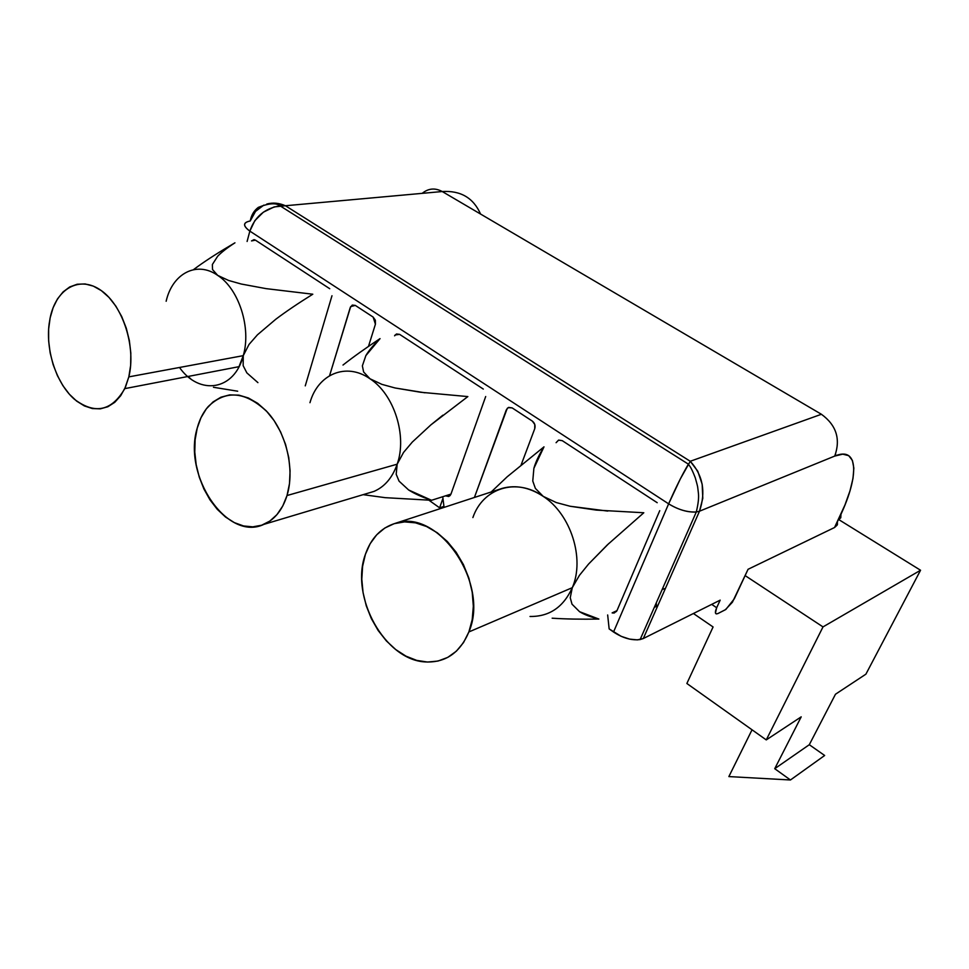 <?xml version="1.0" encoding="UTF-8"?>
<svg xmlns="http://www.w3.org/2000/svg" width="969" height="969" viewBox="0 0 969 969"><rect width="100%" height="100%" fill="white"/><g stroke="black" fill="none" stroke-linecap="round" stroke-linejoin="round"><path stroke-width="1.45" d="M166.147 301.262C172.361 273.585 196.683 260.528 217.698 275.39L228.672 280.489L241.257 284.026L266.063 288.629L312.793 294.213L266.063 288.629L241.257 284.026L228.672 280.489L217.698 275.39C239.004 289.028 251.431 328.055 243.267 355.647L249.033 344.431L257.439 334.826L275.753 319.273C285.964 311.582 298.307 303.236 312.793 294.213C297.98 303.454 285.637 311.812 275.753 319.273L257.439 334.826L249.033 344.431L243.267 355.647L243.158 365.676L246.853 372.883L257.924 382.634L246.853 372.883L243.158 365.676L243.267 355.647L128.829 376.88L124.783 388.63C111.641 411.171 94.841 414.708 74.395 399.252C56.59 383.688 45.664 351.153 49.116 324.034L50.146 317.856L48.632 329.048L48.644 340.858L50.158 352.849L53.125 364.586L57.425 375.657L62.912 385.674L69.393 394.262L76.636 401.105L84.4 405.938L92.382 408.567L100.304 408.845L107.862 406.75L114.754 402.329L120.701 395.703L125.461 387.115L128.829 376.88L130.645 365.398L130.827 353.116L129.349 340.555L126.285 328.2L121.731 316.597L115.892 306.192L109.012 297.435L101.382 290.652L93.303 286.109L85.127 283.953L77.169 284.244L69.72 286.945L63.082 291.911L57.486 298.924L53.125 307.682L50.146 317.856C56.045 288.508 79.797 274.954 101.382 290.652C123.063 305.901 136.205 347.168 128.829 376.88L243.267 355.647C251.431 328.055 239.004 289.028 217.698 275.39L212.538 269.552L212.368 264.501L217.674 256.228C221.513 252.231 227.279 247.761 234.946 242.819C220.133 251.455 207.814 259.292 197.991 266.342L193.473 269.661L197.991 266.342M124.783 388.63L239.016 366.67L243.267 355.647C234.486 390.652 199.384 395.849 179.507 367.481M213.446 387.273L237.684 391.21L213.446 387.273M188.131 376.457L190.687 378.794L188.131 376.457M397.169 464.187C407.368 435.868 394.117 394.274 369.952 378.746L363.605 371.951L362.37 365.858L365.858 355.611C368.801 350.608 373.525 344.94 380.042 338.617C365.592 348.162 353.237 356.98 343.002 365.047C352.922 357.21 365.265 348.404 380.042 338.617L365.858 355.611L362.37 365.858L363.605 371.951L369.952 378.746C394.117 394.274 407.368 435.868 397.169 464.187L396.2 474.253L397.169 464.187L403.564 452.414L397.169 464.187L287.018 495.534L397.169 464.187C392.421 477.669 384.705 486.741 374.01 491.404L263.968 524.338C227.388 542.107 182.511 475.864 197.204 428.165C199.505 419.577 203.151 412.394 208.141 406.629C225.922 389.453 245.726 391.319 267.541 412.237C286.497 432.998 294.988 469.553 287.018 495.534L289.489 483.652L290.082 470.813L288.75 457.538L285.552 444.383L280.586 431.895L274.094 420.594L266.342 410.929L257.645 403.286L248.367 397.968L238.907 395.146L229.629 394.904L220.884 397.217L213.01 401.953L206.3 408.894L200.971 417.748L197.204 428.165L195.12 439.756L194.781 452.087L196.186 464.708L199.275 477.172L203.938 489.042L210.007 499.895L217.274 509.331L225.486 517.01L234.365 522.63L243.57 525.961L252.788 526.845L261.642 525.222L269.806 521.104L276.952 514.624L282.766 505.988L287.018 495.534C282.439 509.936 274.76 519.541 263.968 524.338M399.071 481.157L396.2 474.253L399.071 481.157L408.639 489.975L399.071 481.157M431.544 500.283L408.639 489.975C414.357 493.633 421.987 497.073 431.544 500.283L450.96 494.105L485.687 396.527L450.96 494.105L448.659 496.479L445.486 495.849L448.695 496.467L450.052 495.607L450.96 494.105L431.544 500.283L385.177 497.666L363.121 494.662L385.177 497.666M607.769 511.087L570.123 506.254L556.254 502.548L543.185 496.346C570.838 514.164 585.034 558.701 572.291 587.686C585.034 558.701 570.838 514.164 543.185 496.346C529.462 487.383 515.883 484.694 502.439 488.303L395.207 523.369C437.709 507.586 490.193 583.12 468.875 631.945L572.291 587.686L570.244 597.728L572.291 587.686L579.45 575.332L572.291 587.686L468.875 631.945L472.206 619.663L473.332 606.219L472.206 592.18L468.863 578.105L463.424 564.6L456.133 552.221L447.303 541.477L437.298 532.793L426.542 526.506L415.483 522.836L404.57 521.891L394.213 523.66L384.814 528.032L376.699 534.815L370.158 543.694L365.41 554.329C371.042 538.146 380.974 527.826 395.207 523.369M572.001 604.172L570.244 597.728L572.001 604.172L579.559 611.693L572.001 604.172M598.866 619.058L579.559 611.693C584.259 614.6 590.69 617.059 598.866 619.058C581.17 619.373 565.593 619.082 552.148 618.198M442.869 415.192L430.89 424.87L412.309 442.058L403.564 452.414L412.309 442.058L430.89 424.87L467.845 396.587L420.57 392.251L395.073 387.975L381.883 384.354L369.952 378.746C346.139 361.958 317.844 374.191 309.971 402.692M425.003 392.808L395.073 387.975L381.883 384.354L369.952 378.746M835.484 694.228L865.898 674.17L835.484 694.228L809.297 744.713L774.728 768.696L801.206 716.842L766.261 739.904L801.206 716.842L774.728 768.696L809.297 744.713L824.655 755.481L790.45 779.984L824.655 755.481L809.297 744.713L835.484 694.228M686.864 683.484L766.261 739.904L823.008 626.907L920.55 570.244L865.898 674.17L920.55 570.244L823.008 626.907L745.125 575.598L823.008 626.907L766.261 739.904L686.864 683.484L713.087 626.967L686.864 683.484M835.714 455.696L835.508 454.304L835.714 455.696M608.883 543.439L588.546 564.079L579.45 575.332L588.546 564.079L607.284 544.941L643.804 512.758L596.25 510.094L570.123 506.254L556.254 502.548L543.185 496.346L535.372 488.388L532.768 481.012L533.883 468.318C535.651 462.043 539.018 454.885 543.997 446.854L507.175 476.796L543.997 446.854L533.883 468.318L532.768 481.012L535.372 488.388L543.185 496.346C515.992 477.22 482.816 488.291 472.884 517.579M491.174 491.986L507.175 476.796L491.174 491.986M838.5 519.432L920.55 570.244L838.5 519.432M428.916 500.21L439.611 507.817L442.954 498.369L439.611 507.817L428.916 500.21M443.935 506.399L439.611 507.817M713.087 626.967L693.416 613.51L713.087 626.967M365.41 554.329L362.6 566.308L361.8 579.196L363.048 592.519L366.27 605.807L371.345 618.597L378.116 630.431L386.34 640.884L395.74 649.569L405.975 656.158L416.694 660.386L427.499 662.045L437.976 661.064L447.739 657.394L456.375 651.168L463.521 642.58L468.875 631.945C460.069 652.706 445.716 662.711 425.815 661.96C384.959 660.616 349.627 596.589 365.41 554.329M530.019 616.478C549.35 616.72 563.449 607.127 572.291 587.686M752.041 729.802L728.87 776.581L790.45 779.984L774.728 768.696L790.45 779.984L728.87 776.581L752.041 729.802M217.698 275.39L212.538 269.552L212.368 264.501L217.674 256.228C221.659 252.11 227.424 247.64 234.946 242.819M274.324 203.127L285.431 205.743L442.239 191.535C460.675 190.421 473.441 197.918 480.551 214.04C473.441 197.918 460.675 190.421 442.239 191.535L821.409 414.272L690.255 461.28L285.431 205.743L442.239 191.535L821.409 414.272C836.344 425.149 840.789 439.09 834.745 456.072L842.739 454.158L848.687 455.66L852.405 460.408L853.846 468.112L852.999 478.42L849.983 490.871L844.944 504.982L834.539 527.524L748.068 569.288L732.407 602.233L725.321 609.767L717.956 613.534L716.273 613.898L715.437 612.941L716.672 607.733L720.185 600.138L643.307 638.535L699.497 511.208L834.745 456.072C859.491 445.546 859.297 477.85 838.112 520.232L834.539 527.524L837.192 525.065L837.47 521.54M688.402 464.163C689.443 466.392 690.146 464.672 695.282 477.802C698.37 488.957 697.438 485.699 698.407 493.221C698.952 497.618 698.249 503.88 696.299 511.983C687.324 512.383 678.106 509.67 668.634 503.844L613.534 632.018C622.825 638.111 631.679 640.618 640.121 639.564L643.307 638.535L699.497 511.208L696.299 511.983C687.724 512.54 678.506 509.815 668.634 503.844C675.672 487.77 682.261 474.556 688.402 464.163L279.98 205.779C264.803 208.347 254.762 216.79 249.845 231.119C242.686 225.813 242.819 222.434 250.244 220.98C242.928 222.482 242.795 225.862 249.845 231.119L668.634 503.844L680.335 478.916L690.255 461.28L697.753 471.188L702.174 484.209L702.791 498.308L699.497 511.208L834.745 456.072C840.789 439.09 836.344 425.149 821.409 414.272L690.255 461.28L285.431 205.743L274.142 206.93L263.374 212.175L254.823 220.69L249.845 231.119L247.107 241.463L249.845 231.119L668.634 503.844L613.534 632.018L609.15 628.905L607.66 614.964L609.15 628.905L621.202 636.342L629.584 639.116L637.36 639.879L643.307 638.535L720.185 600.138L716.672 607.733L711.706 604.377L716.672 607.733C714.625 612.699 715.049 614.637 717.956 613.534L725.854 609.465L734.284 598.842L748.068 569.288L834.539 527.524L837.543 524.072M612.129 612.892L614.285 612.989L616.962 610.652L659.744 510.663L616.962 610.652L612.129 612.892M657.212 502.705L562.262 440.665L558.665 440.083L556.085 442.688L558.544 440.132L562.262 440.665L657.212 502.705M521.128 464.938L534.743 428.698L534.779 424.458L532.32 421.091L512.165 407.913L508.701 407.404L507.235 408.373L474.41 497.472L506.254 410.008L508.228 407.61L512.165 407.913L532.32 421.091C534.779 423.065 535.578 425.597 534.743 428.698L521.128 464.938M444.056 507.393L442.748 496.722L444.056 507.393M483.301 389.066L399.616 334.366L396.466 333.99L394.601 335.819L395.17 334.971L399.616 334.366L483.301 389.066M368.474 346.417L375.415 324.215L375.354 320.182L373.138 317.069L355.308 305.417L352.28 305.078L350.197 307.682L329.569 375.681L350.681 306.579L355.308 305.417L373.138 317.069L375.415 324.215L368.474 346.417M305.259 385.868L331.979 295.739L305.259 385.868M329.739 288.714L255.416 240.142L254.023 239.634L251.516 240.918L255.416 240.142L329.739 288.714M840.983 514.164L840.777 517.761L838.112 520.232L840.777 517.761L840.983 514.164M656.607 606.279L654.293 607.393L656.607 606.279L656.267 602.9L656.607 606.279M664.395 588.643L662.069 589.721L664.395 588.643M442.239 191.535C435.093 187.695 428.419 188.289 422.193 193.352M279.993 205.779C275.971 202.666 268.764 203.199 258.335 207.366C253.987 210.636 251.298 215.179 250.244 220.98L255.513 211.399L263.81 205.125M285.068 205.707L285.431 205.743C279.036 202.957 272.81 202.4 266.754 204.059M640.121 639.564L696.299 511.983L699.497 511.208C706.026 491.889 702.949 475.246 690.255 461.28M613.026 613.074L616.526 611.439"/></g></svg>
